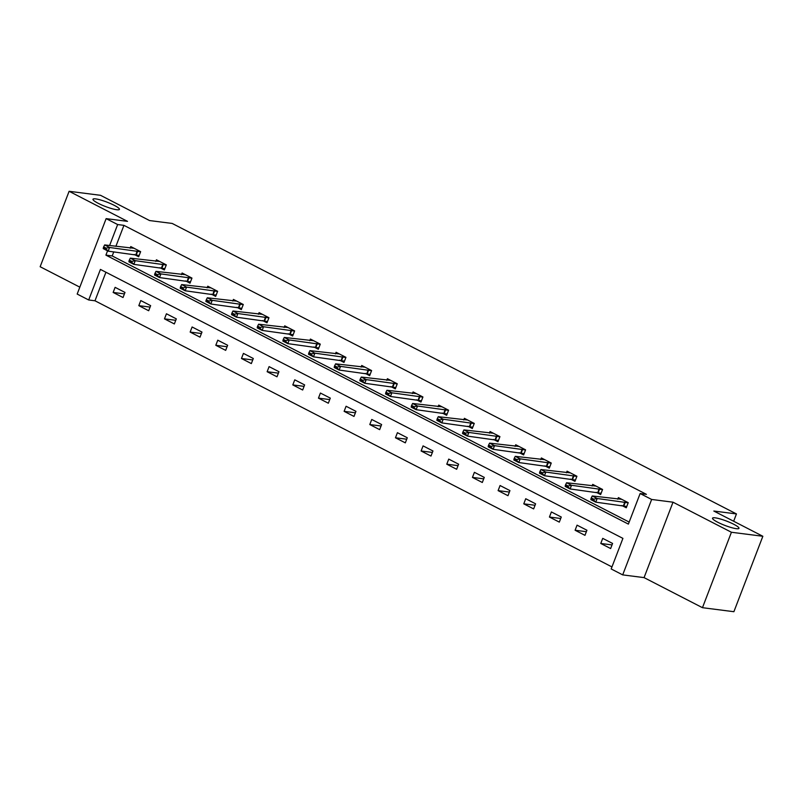 <?xml version="1.0" encoding="UTF-8"?>
<svg xmlns="http://www.w3.org/2000/svg" width="803" height="803" viewBox="0 0 803 803"><rect width="100%" height="100%" fill="white"/><g stroke="black" fill="none" stroke-linecap="round" stroke-linejoin="round"><path stroke-width="1.2" d="M116.736 209.734A14.163 2.319 -159 0 1 101.569 204.906A14.163 2.319 -159 0 1 92.977 199.234A14.163 2.319 -159 0 1 95.677 198.893A14.163 2.319 -159 0 1 110.844 203.721A14.163 2.319 -159 0 1 119.436 209.392A14.163 2.319 -159 0 1 116.736 209.734M736.281 528.675A14.163 2.319 -159 0 1 721.114 523.847A14.163 2.319 -159 0 1 712.522 518.176A14.163 2.319 -159 0 1 715.222 517.835A14.163 2.319 -159 0 1 730.389 522.663A14.163 2.319 -159 0 1 738.971 528.334A14.163 2.319 -159 0 1 736.281 528.675M105.936 272.237L94.985 300.784L88.691 299.981L77.178 294.059L106.137 218.627L117.65 224.549L109.579 245.567M733.651 521.247L736.451 513.93L172.193 223.445L149.559 220.554L100.536 195.31L69.108 191.295L40.15 266.726L79.828 287.153M736.451 513.93L713.827 511.039L762.85 536.274L733.892 611.705L702.464 607.69L731.423 532.259L673.014 502.196L651.645 499.456L622.696 574.888L611.173 568.956L622.917 538.381L100.435 269.406L88.691 299.981M673.014 502.196L644.066 577.618L702.464 607.69M644.066 577.618L622.696 574.888M94.985 300.784L611.956 566.928M762.85 536.274L731.423 532.259M612.589 543.45L602.722 538.371L600.764 543.47L610.631 548.549L612.589 543.45M586.923 530.241L577.056 525.162L575.099 530.251L584.965 535.34L586.923 530.241M561.267 517.032L551.39 511.943L549.433 517.042L559.31 522.121L561.267 517.032M535.601 503.812L525.724 498.733L523.777 503.832L533.644 508.911L535.601 503.812M509.935 490.603L500.068 485.524L498.111 490.623L507.978 495.702L509.935 490.603M484.269 477.394L474.402 472.315L472.445 477.404L482.312 482.493L484.269 477.394M458.613 464.184L448.736 459.095L446.779 464.194L456.656 469.273L458.613 464.184M432.947 450.965L423.071 445.886L421.113 450.985L430.99 456.064L432.947 450.965M407.282 437.755L397.415 432.676L395.457 437.776L405.324 442.854L407.282 437.755M381.616 424.546L371.749 419.467L369.792 424.556L379.658 429.645L381.616 424.546M355.95 411.337L346.083 406.248L344.126 411.347L354.003 416.426L355.95 411.337M330.294 398.117L320.417 393.038L318.46 398.137L328.337 403.216L330.294 398.117M304.628 384.908L294.761 379.829L292.804 384.928L302.671 390.007L304.628 384.908M278.962 371.699L269.095 366.62L267.138 371.709L277.005 376.798L278.962 371.699M253.296 358.489L243.429 353.4L241.472 358.499L251.349 363.578L253.296 358.489M227.64 345.27L217.764 340.191L215.806 345.29L225.683 350.369L227.64 345.27M201.975 332.061L192.108 326.982L190.15 332.081L200.017 337.16L201.975 332.061M176.309 318.851L166.442 313.772L164.485 318.871L174.351 323.95L176.309 318.851M150.643 305.642L140.776 300.563L138.819 305.652L148.685 310.741L150.643 305.642M124.987 292.433L115.11 287.344L113.153 292.443L123.03 297.522L124.987 292.433M107.562 250.827L105.916 255.133L628.388 524.108L640.132 493.534L646.415 494.337L123.933 225.352L115.873 246.37M113.765 251.861L112.199 255.936L629.171 522.08M621.883 505.509L626.28 507.777L628.237 502.678L618.37 497.599L617.748 499.215M596.217 492.299L600.624 494.558L602.581 489.469L592.704 484.38L592.082 486.006M570.552 479.08L574.958 481.348L576.915 476.249L567.038 471.17L566.416 472.796M544.896 465.87L549.292 468.139L551.249 463.04L541.383 457.961L540.76 459.587M519.23 452.661L523.626 454.93L525.584 449.831L515.717 444.752L515.094 446.368M493.564 439.452L497.97 441.72L499.928 436.621L490.051 431.542L489.428 433.158M467.898 426.232L472.305 428.501L474.262 423.412L464.385 418.323L463.763 419.949M442.242 413.023L446.639 415.292L448.596 410.192L438.729 405.113L438.107 406.74M416.576 399.814L420.973 402.082L422.93 396.983L413.063 391.904L412.441 393.53M390.91 386.604L395.317 388.873L397.274 383.774L387.397 378.695L386.775 380.311M365.245 373.395L369.651 375.653L371.608 370.564L361.731 365.475L361.109 367.101M339.589 360.176L343.985 362.444L345.942 357.345L336.076 352.266L335.453 353.892M313.923 346.966L318.319 349.235L320.277 344.136L310.41 339.057L309.787 340.683M288.257 333.757L292.663 336.025L294.621 330.926L284.744 325.847L284.121 327.463M262.591 320.548L266.998 322.806L268.955 317.717L259.078 312.628L258.456 314.254M236.925 307.328L241.332 309.597L243.289 304.498L233.422 299.419L232.8 301.045M211.269 294.119L215.666 296.387L217.623 291.288L207.756 286.209L207.134 287.835M185.603 280.909L190.01 283.178L191.957 278.079L182.09 273L181.468 274.616M159.938 267.7L164.344 269.959L166.301 264.87L156.424 259.781L155.802 261.407M134.272 254.481L138.678 256.749L140.635 251.65L130.769 246.571L130.136 248.197M106.137 218.627L127.506 221.357L69.108 191.295M123.933 225.352L117.65 224.549M640.132 493.534L651.645 499.456M112.199 255.936L105.916 255.133M612.027 544.906L600.764 543.47M586.371 531.696L575.099 530.251M560.705 518.487L549.433 517.042M535.039 505.268L523.777 503.832M509.373 492.058L498.111 490.623M483.717 478.849L472.445 477.404M458.051 465.64L446.779 464.194M432.385 452.42L421.113 450.985M406.719 439.211L395.457 437.776M381.064 426.002L369.792 424.556M355.398 412.792L344.126 411.347M329.732 399.583L318.46 398.137M304.066 386.363L292.804 384.928M278.41 373.154L267.138 371.709M252.744 359.945L241.472 358.499M227.078 346.735L215.806 345.29M201.412 333.516L190.15 332.081M175.747 320.307L164.485 318.871M150.091 307.097L138.819 305.652M124.425 293.888L113.153 292.443M626.099 506.332L626.721 506.643M591.269 497.91L591.028 498.522L593.497 499.797L593.728 499.185L591.269 497.91L592.253 495.963L621.663 499.295M628.187 502.819L597.191 498.502L595.776 502.166L590.847 499.627L591.028 498.522M626.782 506.492L595.776 502.166L593.497 499.797M592.253 495.963L597.191 498.502L593.728 499.185M600.443 493.112L601.056 493.433M565.603 484.701L565.362 485.313L567.831 486.588L568.072 485.976L565.603 484.701L566.587 482.744L595.997 486.076M602.521 489.609L571.525 485.283L570.12 488.957L565.182 486.417L565.362 485.313M601.116 493.283L570.12 488.957L567.831 486.588M566.587 482.744L571.525 485.283L568.072 485.976M574.777 479.903L575.39 480.224M539.937 471.491L539.706 472.104L542.166 473.368L542.406 472.756L539.937 471.491L540.921 469.534L570.341 472.867M576.855 476.4L545.859 472.074L544.454 475.747L539.516 473.208L539.706 472.104M575.45 480.064L544.454 475.747L542.166 473.368M540.921 469.534L545.859 472.074L542.406 472.756M549.111 466.694L549.724 467.015M514.271 458.282L514.04 458.894L516.51 460.159L516.741 459.547L514.271 458.282L515.265 456.325L544.675 459.657M551.199 463.19L520.193 458.864L518.788 462.538L513.85 459.989L514.04 458.894M549.784 466.854L518.788 462.538L516.51 460.159M515.265 456.325L520.193 458.864L516.741 459.547M523.446 453.484L524.068 453.795M488.615 445.063L488.375 445.675L490.844 446.95L491.075 446.338L488.615 445.063L489.599 443.115L519.009 446.448M525.533 449.971L494.538 445.655L493.122 449.319L488.194 446.779L488.375 445.675M524.118 453.645L493.122 449.319L490.844 446.95M489.599 443.115L494.538 445.655L491.075 446.338M497.79 440.265L498.402 440.586M462.95 431.853L462.709 432.466L465.178 433.74L465.419 433.128L462.95 431.853L463.933 429.896L493.343 433.229M499.867 436.762L468.872 432.436L467.456 436.109L462.528 433.57L462.709 432.466M498.462 440.435L467.456 436.109L465.178 433.74M463.933 429.896L468.872 432.436L465.419 433.128M472.124 427.055L472.736 427.377M437.284 418.644L437.053 419.256L439.512 420.521L439.753 419.909L437.284 418.644L438.267 416.687L467.677 420.019M474.202 423.552L443.206 419.226L441.801 422.9L436.862 420.36L437.053 419.256M472.796 427.216L441.801 422.9L439.512 420.521M438.267 416.687L443.206 419.226L439.753 419.909M446.458 413.846L447.07 414.167M411.618 405.435L411.387 406.047L413.856 407.312L414.087 406.699L411.618 405.435L412.612 403.477L442.021 406.81M448.546 410.343L417.54 406.017L416.135 409.691L411.196 407.141L411.387 406.047M447.13 414.007L416.135 409.691L413.856 407.312M412.612 403.477L417.54 406.017L414.087 406.699M420.792 400.637L421.414 400.948M385.952 392.215L385.721 392.828L388.19 394.102L388.421 393.49L385.952 392.215L386.946 390.268L416.356 393.6M422.88 397.124L391.884 392.808L390.469 396.471L385.54 393.932L385.721 392.828M421.465 400.797L390.469 396.471L388.19 394.102M386.946 390.268L391.884 392.808L388.421 393.49M395.136 387.427L395.749 387.739M360.296 379.006L360.055 379.618L362.524 380.893L362.765 380.281L360.296 379.006L361.28 377.049L390.69 380.381M397.214 383.914L366.218 379.598L364.803 383.262L359.874 380.722L360.055 379.618M395.809 387.588L364.803 383.262L362.524 380.893M361.28 377.049L366.218 379.598L362.765 380.281M369.47 374.208L370.083 374.529M334.63 365.797L334.399 366.409L336.858 367.674L337.099 367.071L334.63 365.797L335.614 363.839L365.024 367.172M371.548 370.705L340.552 366.379L339.147 370.053L334.209 367.513L334.399 366.409M370.143 374.379L339.147 370.053L336.858 367.674M335.614 363.839L340.552 366.379L337.099 367.071M343.804 360.999L344.417 361.32M308.964 352.587L308.733 353.2L311.203 354.464L311.434 353.852L308.964 352.587L309.958 350.63L339.368 353.962M345.892 357.496L314.886 353.169L313.481 356.843L308.543 354.304L308.733 353.2M344.477 361.159L313.481 356.843L311.203 354.464M309.958 350.63L314.886 353.169L311.434 353.852M318.139 347.789L318.761 348.101M283.298 339.368L283.068 339.98L285.537 341.255L285.768 340.643L283.298 339.368L284.292 337.421L313.702 340.753M320.226 344.276L289.221 339.96L287.815 343.624L282.877 341.084L283.068 339.98M318.811 347.95L287.815 343.624L285.537 341.255M284.292 337.421L289.221 339.96L285.768 340.643M292.483 334.58L293.095 334.891M257.643 326.159L257.402 326.771L259.871 328.046L260.112 327.433L257.643 326.159L258.626 324.201L288.036 327.534M294.56 331.067L263.565 326.751L262.149 330.414L257.221 327.875L257.402 326.771M293.155 334.741L262.149 330.414L259.871 328.046M258.626 324.201L263.565 326.751L260.112 327.433M266.817 321.361L267.429 321.682M231.977 312.949L231.746 313.561L234.205 314.826L234.446 314.224L231.977 312.949L232.96 310.992L262.37 314.324M268.895 317.858L237.899 313.531L236.494 317.205L231.555 314.666L231.746 313.561M267.489 321.531L236.494 317.205L234.205 314.826M232.96 310.992L237.899 313.531L234.446 314.224M241.151 308.151L241.763 308.472M206.311 299.74L206.08 300.352L208.549 301.617L208.78 301.005L206.311 299.74L207.304 297.783L236.714 301.115M243.229 304.648L212.233 300.322L210.828 303.996L205.889 301.456L206.08 300.352M241.823 308.312L210.828 303.996L208.549 301.617M207.304 297.783L212.233 300.322L208.78 301.005M215.485 294.942L216.097 295.253M180.645 286.53L180.414 287.133L182.883 288.407L183.114 287.795L180.645 286.53L181.639 284.573L211.048 287.906M217.573 291.429L186.567 287.113L185.162 290.776L180.223 288.237L180.414 287.133M216.158 295.102L185.162 290.776L182.883 288.407M181.639 284.573L186.567 287.113L183.114 287.795M189.819 281.733L190.441 282.044M154.989 273.311L154.748 273.923L157.217 275.198L157.448 274.586L154.989 273.311L155.973 271.354L185.383 274.686M191.907 278.219L160.911 273.903L159.496 277.567L154.567 275.027L154.748 273.923M190.502 281.893L159.496 277.567L157.217 275.198M155.973 271.354L160.911 273.903L157.448 274.586M164.163 268.513L164.776 268.834M129.323 260.102L129.082 260.714L131.551 261.989L131.792 261.376L129.323 260.102L130.307 258.144L159.717 261.477M166.241 265.01L135.245 260.684L133.84 264.358L128.902 261.818L129.082 260.714M164.836 268.684L133.84 264.358L131.551 261.989M130.307 258.144L135.245 260.684L131.792 261.376M138.497 255.304L139.11 255.625M103.657 246.892L103.426 247.505L105.896 248.769L106.126 248.157L103.657 246.892L104.651 244.935L134.061 248.268M140.575 251.801L109.579 247.475L108.174 251.148L103.236 248.609L103.426 247.505M139.17 255.464L108.174 251.148L105.896 248.769M104.651 244.935L109.579 247.475L106.126 248.157M624.844 502.036L623.439 505.709M625.306 502.126L623.891 505.8M599.179 488.826L597.773 492.49M599.64 488.917L598.235 492.58M573.523 475.617L572.107 479.281M573.974 475.697L572.569 479.371M547.857 462.398L546.441 466.071M548.308 462.488L546.903 466.162M522.191 449.188L520.786 452.862M522.653 449.279L521.237 452.952M496.525 435.979L495.12 439.653M496.987 436.069L495.581 439.733M470.869 422.769L469.454 426.433M471.321 422.86L469.916 426.523M445.203 409.55L443.788 413.224M445.655 409.64L444.25 413.314M419.537 396.341L418.132 400.014M419.999 396.431L418.584 400.105M393.871 383.131L392.466 386.805M394.333 383.222L392.928 386.885M368.216 369.922L366.8 373.586M368.667 370.012L367.262 373.676M342.55 356.713L341.134 360.376M343.001 356.793L341.596 360.467M316.884 343.493L315.479 347.167M317.346 343.584L315.93 347.257M291.218 330.284L289.813 333.958M291.68 330.374L290.274 334.038M265.552 317.075L264.147 320.738M266.014 317.165L264.609 320.829M239.896 303.865L238.481 307.529M240.348 303.946L238.943 307.619M214.23 290.646L212.825 294.32M214.692 290.736L213.277 294.41M188.564 277.436L187.159 281.11M189.026 277.527L187.621 281.191M162.899 264.227L161.493 267.891M163.36 264.317L161.955 267.981M137.243 251.018L135.827 254.681M137.694 251.098L136.289 254.772"/></g></svg>
